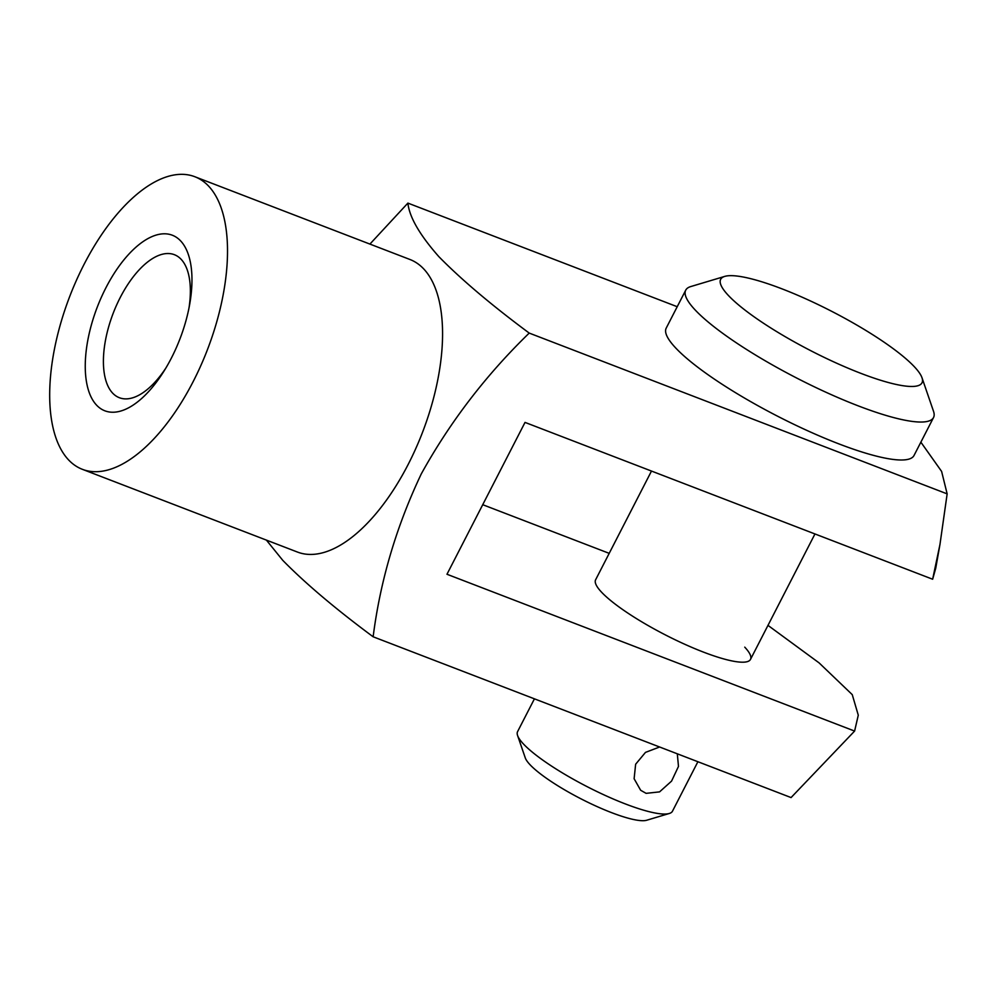 <?xml version="1.0" encoding="UTF-8"?>
<svg xmlns="http://www.w3.org/2000/svg" width="997" height="997" viewBox="0 0 997 997"><rect width="100%" height="100%" fill="white"/><g stroke="black" fill="none" stroke-linecap="round" stroke-linejoin="round"><path stroke-width="1.5" d="M180.744 241.025A94.03 44.292 111 0 1 189.679 304.347A94.03 44.292 111 0 1 163.994 371.108A94.03 44.292 111 0 1 96.46 405.019A94.03 44.292 111 0 1 105.844 287.921A94.03 44.292 111 0 1 180.744 241.025M189.019 307.849A76.619 36.091 -69 0 0 181.217 259.394A76.619 36.091 -69 0 0 174.388 254.696A76.619 36.091 -69 0 0 116.499 305.294A76.619 36.091 -69 0 0 112.536 393.017A76.619 36.091 -69 0 0 119.366 397.716A76.619 36.091 -69 0 0 165.851 368.067M744.747 647.153A87.075 17.148 -152.8 0 1 750.504 659.378A87.075 17.148 -152.8 0 1 684.665 644.224A87.075 17.148 -152.8 0 1 601.378 591.994A87.075 17.148 -152.8 0 1 595.62 579.78L651.49 471.058M208.834 186.352A156.728 73.815 -69 0 0 194.876 176.743A156.728 73.815 -69 0 0 76.457 280.244A156.728 73.815 -69 0 0 68.369 459.692A156.728 73.815 -69 0 0 82.327 469.3A156.728 73.815 -69 0 0 200.746 365.787A156.728 73.815 -69 0 0 208.834 186.352M82.327 469.3L297.38 552.026A156.728 73.815 -69 0 0 415.799 448.525A156.728 73.815 -69 0 0 423.887 269.09A156.728 73.815 -69 0 0 409.929 259.482L194.876 176.743M677.212 306.715L407.898 203.101C409.356 217.047 419.675 234.906 438.867 256.665C461.424 279.659 491.533 305.132 529.22 333.085L947.15 493.876L941.617 471.431L920.867 442.17M407.898 203.101L369.912 244.091M266.398 540.112L282.787 560.364C305.344 583.357 335.453 608.831 373.14 636.784L791.07 797.575L854.603 731.075L858.28 715.185L852.248 694.635L819.085 662.88L767.977 625.368M932.644 579.232L935.734 568.228L939.972 544.412L932.644 579.232L525.02 422.404L446.98 574.26L854.603 731.075M947.15 493.876L939.972 544.412M529.22 333.085C486.013 374.997 450.046 421.918 421.307 473.849C396.332 526.516 380.268 580.827 373.14 636.784M482.722 504.694L609.192 553.347M677.299 753.807L678.483 766.406L671.567 781.112L659.565 791.88L646.118 793.35L640.647 790.26L634.117 778.732L635.637 764.225L645.483 752.386L659.628 747.002M534.429 698.835L517.58 731.624A87.075 17.148 27.2 0 0 517.58 735.499L525.269 757.87A69.653 13.721 27.2 0 0 621.841 816.294A69.653 13.721 27.2 0 0 646.642 820.257L669.311 813.477A87.075 17.148 27.2 0 0 672.464 811.222L697.9 761.72M517.58 735.499A87.075 17.148 27.2 0 0 638.304 808.542A87.075 17.148 27.2 0 0 669.311 813.477M724.757 276.393L690.771 286.563A139.318 27.43 27.2 0 0 685.724 290.164L666.208 328.125A139.318 27.43 27.2 0 0 725.99 386.749A139.318 27.43 27.2 0 0 859.377 451.18A139.318 27.43 27.2 0 0 914.025 455.479L933.541 417.519A139.318 27.43 27.2 0 0 933.528 411.325L922.001 377.763A113.197 22.295 27.2 0 0 765.06 282.824A113.197 22.295 27.2 0 0 724.757 276.393A113.197 22.295 27.2 0 0 760.736 321.395A113.197 22.295 27.2 0 0 877.609 379.309A113.197 22.295 27.2 0 0 922.001 377.763M685.724 290.164A139.318 27.43 27.2 0 0 745.494 348.788A139.318 27.43 27.2 0 0 878.893 413.219A139.318 27.43 27.2 0 0 933.541 417.519M750.504 659.378L814.96 533.956"/></g></svg>

